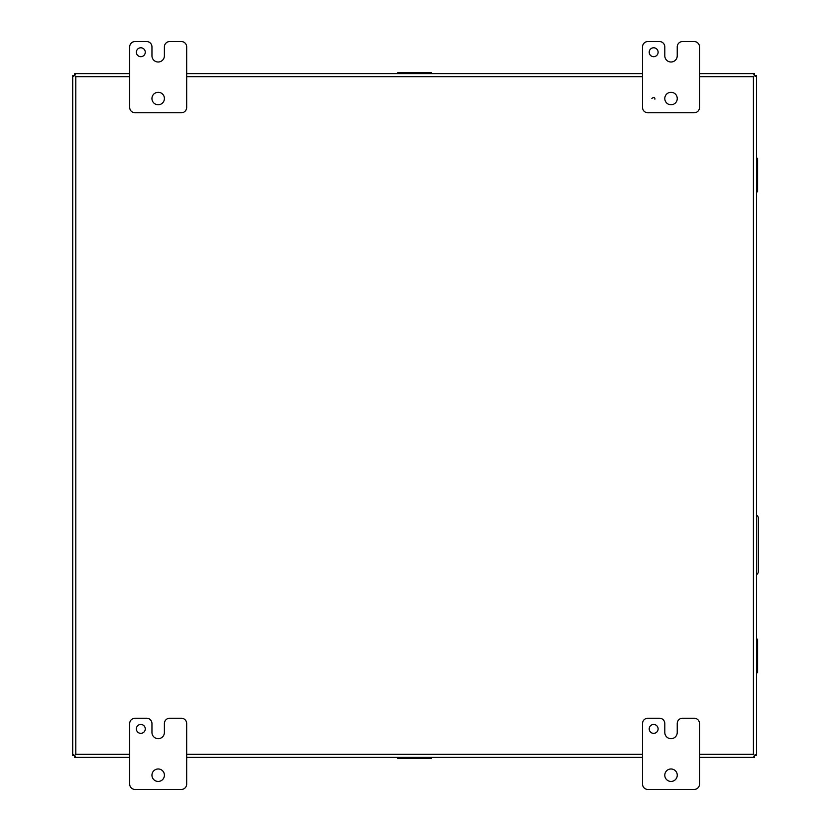 <?xml version="1.0" encoding="UTF-8"?>
<svg xmlns="http://www.w3.org/2000/svg" width="831" height="831" viewBox="0 0 831 831"><rect width="100%" height="100%" fill="white"/><g stroke="black" fill="none" stroke-linecap="round" stroke-linejoin="round"><path stroke-width="1.25" d="M658.11 728.901A4.456 4.456 0 0 0 653.665 724.455A4.456 4.456 0 0 0 649.208 728.901A4.456 4.456 0 0 0 653.665 733.358A4.456 4.456 0 0 0 658.11 728.901M677.255 775.209A6.232 6.232 0 0 0 671.022 768.976A6.232 6.232 0 0 0 664.79 775.209A6.232 6.232 0 0 0 671.022 781.441A6.232 6.232 0 0 0 677.255 775.209M694.176 718.223A5.339 5.339 0 0 1 699.515 723.562L699.515 784.111A5.339 5.339 0 0 1 694.176 789.45L647.879 789.45A5.339 5.339 0 0 1 642.529 784.111L642.529 723.562A5.339 5.339 0 0 1 647.879 718.223L659.461 718.223A5.339 5.339 0 0 1 664.8 723.562L664.8 732.464A6.212 6.212 0 0 0 671.012 738.676A6.212 6.212 0 0 0 677.234 732.464L677.234 723.562A5.339 5.339 0 0 1 682.583 718.223L694.176 718.223M145.269 728.901A4.456 4.456 0 0 0 140.813 724.455A4.456 4.456 0 0 0 136.367 728.901A4.456 4.456 0 0 0 140.813 733.358A4.456 4.456 0 0 0 145.269 728.901M164.413 775.209A6.232 6.232 0 0 0 158.181 768.976A6.232 6.232 0 0 0 151.948 775.209A6.232 6.232 0 0 0 158.181 781.441A6.232 6.232 0 0 0 164.413 775.209M181.324 718.223A5.339 5.339 0 0 1 186.674 723.562L186.674 784.111A5.339 5.339 0 0 1 181.324 789.45L135.027 789.45A5.339 5.339 0 0 1 129.688 784.111L129.688 723.562A5.339 5.339 0 0 1 135.027 718.223L146.609 718.223A5.339 5.339 0 0 1 151.959 723.562L151.959 732.464A6.212 6.212 0 0 0 158.17 738.676L158.181 738.676A6.212 6.212 0 0 0 164.393 732.464L164.393 723.562A5.339 5.339 0 0 1 169.732 718.223L181.324 718.223M699.515 76.681L753.426 76.681L753.426 754.319L754.382 755.275L756.501 755.337L756.501 75.663L754.444 75.663L756.501 75.663M755.597 754.766L756.366 755.337L754.403 755.296L754.444 757.394L754.444 755.348L756.501 755.337M753.862 74.499L754.444 73.741L754.444 75.663L753.426 76.681L754.382 75.725L756.366 75.663L755.597 76.234M754.444 73.606L754.444 75.652L754.444 73.606L699.515 73.606M642.529 73.606L186.674 73.606M129.688 73.606L74.759 73.606L74.759 75.652L74.759 73.606M129.688 754.319L75.787 754.319L75.787 76.681L74.832 75.725L74.759 73.741L75.341 74.499M129.688 76.681L75.787 76.681L74.821 75.725L72.702 75.663L72.702 755.337L74.759 755.337L72.702 755.337M73.606 76.234L72.837 75.663L74.759 75.652L72.702 75.663M75.341 756.501L74.759 757.259L74.832 755.275L75.787 754.319L74.821 755.275L72.837 755.337L73.606 754.766M74.759 757.394L74.811 755.296L74.759 757.394L129.688 757.394M186.674 757.394L642.529 757.394M699.515 757.394L754.444 757.394M699.515 754.319L753.426 754.319L754.371 755.275L754.444 757.259L753.862 756.501M756.501 515.043A3.563 3.563 0 0 1 758.298 518.139L758.298 571.562A3.563 3.563 0 0 1 756.501 574.657M145.269 52.239A4.456 4.456 0 0 0 140.813 47.783A4.456 4.456 0 0 0 136.367 52.239A4.456 4.456 0 0 0 140.813 56.685A4.456 4.456 0 0 0 145.269 52.239M164.413 98.536A6.232 6.232 0 0 0 158.181 92.303A6.232 6.232 0 0 0 151.948 98.536A6.232 6.232 0 0 0 158.181 104.768A6.232 6.232 0 0 0 164.413 98.536M181.324 41.55A5.339 5.339 0 0 1 186.674 46.889L186.674 107.438A5.339 5.339 0 0 1 181.324 112.777L135.027 112.777A5.339 5.339 0 0 1 129.688 107.438L129.688 46.889A5.339 5.339 0 0 1 135.027 41.55L146.609 41.55A5.339 5.339 0 0 1 151.959 46.889L151.959 55.791A6.212 6.212 0 0 0 158.17 62.003L158.181 62.003A6.212 6.212 0 0 0 164.393 55.791L164.393 46.889A5.339 5.339 0 0 1 169.732 41.55L181.324 41.55M658.11 52.239A4.456 4.456 0 0 0 653.665 47.783A4.456 4.456 0 0 0 649.208 52.239A4.456 4.456 0 0 0 653.665 56.685A4.456 4.456 0 0 0 658.11 52.239M677.255 98.536A6.232 6.232 0 0 0 671.022 92.303A6.232 6.232 0 0 0 664.79 98.536A6.232 6.232 0 0 0 671.022 104.768A6.232 6.232 0 0 0 677.255 98.536M694.176 41.55A5.339 5.339 0 0 1 699.515 46.889L699.515 107.438A5.339 5.339 0 0 1 694.176 112.777L647.879 112.777A5.339 5.339 0 0 1 642.529 107.438L642.529 46.889A5.339 5.339 0 0 1 647.879 41.55L659.461 41.55A5.339 5.339 0 0 1 664.8 46.889L664.8 55.791A6.212 6.212 0 0 0 671.012 62.003A6.212 6.212 0 0 0 677.234 55.791L677.234 46.889A5.339 5.339 0 0 1 682.583 41.55L694.176 41.55M654.911 99.149C654.973 97.414 653.945 97.144 651.836 98.338M756.501 161.017L757.612 161.017L757.612 189.156L756.501 189.156M756.501 191.868L757.612 191.868L757.612 189.156M756.501 158.316L757.612 158.316L757.612 161.017M428.671 757.394L428.671 758.506L400.532 758.506L400.532 757.394M397.831 757.394L397.831 758.506L400.532 758.506M431.372 757.394L431.372 758.506L428.671 758.506M400.532 73.606L400.532 72.494L428.671 72.494L428.671 73.606M431.372 73.606L431.372 72.494L428.671 72.494M397.831 73.606L397.831 72.494L400.532 72.494M756.501 641.844L757.612 641.844L757.612 669.983L756.501 669.983M756.501 672.684L757.612 672.684L757.612 669.983M756.501 639.132L757.612 639.132L757.612 641.844M186.674 76.681L642.529 76.681M642.529 754.319L186.674 754.319M756.501 162.388L757.612 162.388M756.501 187.785L757.612 187.785M427.3 757.394L427.3 758.506M401.903 757.394L401.903 758.506M401.903 73.606L401.903 72.494M427.3 73.606L427.3 72.494M756.501 643.215L757.612 643.215M756.501 668.612L757.612 668.612"/></g></svg>
